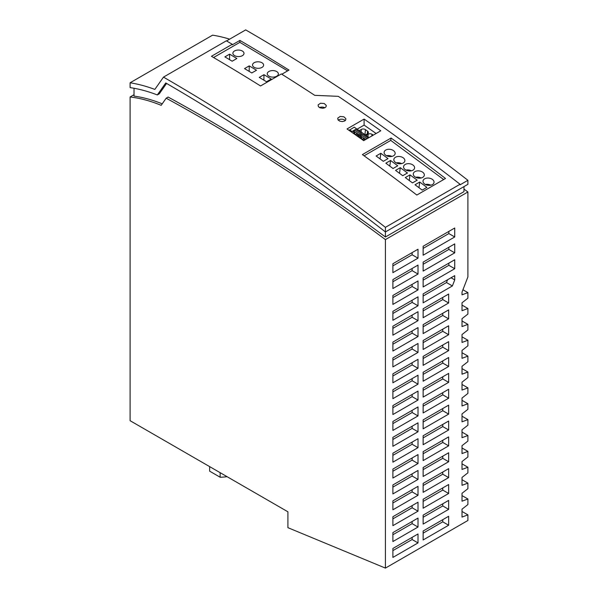 <?xml version="1.0" encoding="UTF-8"?>
<svg xmlns="http://www.w3.org/2000/svg" width="598" height="598" viewBox="0 0 598 598"><rect width="100%" height="100%" fill="white"/><g stroke="black" fill="none" stroke-linecap="round" stroke-linejoin="round"><path stroke-width="0.9" d="M392.886 373.84L392.886 382.802L418.009 368.301L418.009 359.338L392.886 373.84M392.886 525.672L418.009 511.17L418.009 502.215L392.886 516.717L392.886 525.672M418.009 415.924L418.009 406.961L392.886 421.47L392.886 430.425L418.009 415.924L412.119 412.523L392.886 423.623M392.886 557.426L418.009 542.924L418.009 533.962L392.886 548.463L392.886 557.426M392.886 414.549L418.009 400.047L418.009 391.092L392.886 405.594L392.886 414.549M392.886 478.049L418.009 463.547L418.009 454.592L392.886 469.094L392.886 478.049M392.886 366.925L418.009 352.424L418.009 343.469L392.886 357.97L392.886 366.925M392.886 532.594L392.886 541.549L418.009 527.047L418.009 518.092L392.886 532.594M448.65 516.276L423.137 531.002L423.137 539.964L448.65 525.231L448.65 516.276M392.886 398.672L418.009 384.17L418.009 375.215L392.886 389.717L392.886 398.672M392.886 342.093L392.886 351.048L418.009 336.547L418.009 327.592L392.886 342.093M418.009 422.838L392.886 437.34L392.886 446.302L418.009 431.793L418.009 422.838M448.65 500.399L423.137 515.132L423.137 524.087L448.65 509.354L448.65 500.399M418.009 495.294L418.009 486.338L392.886 500.84L392.886 509.795L418.009 495.294L412.119 491.892L392.886 502.993M454.734 228.01L423.137 246.256L423.137 255.211L454.734 236.965L454.734 228.01M454.734 243.887L423.137 262.126L423.137 271.088L454.734 252.842L454.734 243.887M454.734 259.756L423.137 278.003L423.137 286.958L454.734 268.719L454.734 259.756M423.137 293.88L454.734 275.633L454.734 279.886L452.38 285.949L423.137 302.835L423.137 293.88M448.65 309.899L423.137 324.632L423.137 333.587L448.65 318.861L448.65 309.899M448.65 484.522L423.137 499.255L423.137 508.21L448.65 493.485L448.65 484.522M448.65 325.775L423.137 340.509L423.137 349.464L448.65 334.731L448.65 325.775M448.65 341.652L423.137 356.378L423.137 365.341L448.65 350.607L448.65 341.652M448.65 357.529L423.137 372.255L423.137 381.21L448.65 366.484L448.65 357.529M448.65 373.399L423.137 388.132L423.137 397.087L448.65 382.361L448.65 373.399M448.65 389.276L423.137 404.001L423.137 412.964L448.65 398.231L448.65 389.276M448.65 405.152L423.137 419.878L423.137 428.833L448.65 414.108L448.65 405.152M448.65 421.029L423.137 435.755L423.137 444.71L448.65 429.984L448.65 421.029M448.65 436.899L423.137 451.632L423.137 460.587L448.65 445.861L448.65 436.899M448.65 452.776L423.137 467.501L423.137 476.464L448.65 461.731L448.65 452.776M448.65 468.653L423.137 483.378L423.137 492.333L448.65 477.608L448.65 468.653M392.886 288.55L418.009 274.048L418.009 265.086L392.886 279.587L392.886 288.55M418.009 296.84L392.886 311.341L392.886 320.296L418.009 305.795L418.009 296.84M418.009 249.216L392.886 263.718L392.886 272.673L418.009 258.172L418.009 249.216M448.65 302.984L448.65 294.029L423.137 308.755L423.137 317.71L448.65 302.984L442.752 299.583L423.137 310.908M418.009 280.963L392.886 295.464L392.886 304.419L418.009 289.918L418.009 280.963M418.009 311.715L392.886 326.216L392.886 335.172L418.009 320.67L418.009 311.715M418.009 479.424L418.009 470.462L392.886 484.963L392.886 493.926L418.009 479.424L412.119 476.023L392.886 487.123M418.009 447.67L418.009 438.715L392.886 453.217L392.886 462.172L418.009 447.67L412.119 444.269L392.886 455.37M385.418 239.596L385.418 568.1L467.905 520.477L467.905 514.871L462.015 517.076L462.015 509.167L467.905 504.563L467.905 498.994L462.015 501.199L462.015 493.29L467.905 488.693L467.905 483.124L462.015 485.322L462.015 477.421L467.905 472.816L467.905 467.247L462.015 469.452L462.015 461.544L467.905 456.939L467.905 451.37L462.015 453.576L462.015 445.667L467.905 441.07L467.905 435.501L462.015 437.699L462.015 429.79L467.905 425.193L467.905 419.624L462.015 421.822L462.015 413.921L467.905 409.316L467.905 403.747L462.015 405.952L462.015 398.044L467.905 393.439L467.905 387.87L462.015 390.075L462.015 382.167L467.905 377.57L467.905 372.001L462.015 374.199L462.015 366.29L467.905 361.693L467.905 356.124L462.015 358.322L462.015 350.421L467.905 345.816L467.905 340.247L462.015 342.452L462.015 334.544L467.905 329.939L467.905 324.37L462.015 326.575L462.015 318.667L467.905 314.07L467.905 308.501L462.015 310.698L462.015 302.79L467.905 298.193L467.905 292.624L462.015 294.821L462.015 292.116L467.905 276.926L467.905 191.973L385.418 239.596A1821.015 1051.366 60 0 0 166.177 98.192L161.176 105.33A192.063 110.892 60 0 0 130.095 96.981L134.027 94.708M412.119 252.618L412.119 254.77L392.886 265.871M412.119 284.364L412.119 286.517L392.886 297.617M418.009 289.918L412.119 286.517M462.015 495.593L467.905 498.994M462.015 416.223L467.905 419.624M462.015 463.846L467.905 467.247M462.015 368.6L467.905 372.001M462.015 336.846L467.905 340.247M462.015 447.969L467.905 451.37M462.015 432.092L467.905 435.501M462.015 320.969L467.905 324.37M462.015 400.346L467.905 403.747M462.015 479.723L467.905 483.124M462.015 384.469L467.905 387.87M462.015 352.723L467.905 356.124M412.119 315.116L412.119 317.269L392.886 328.369M463.973 189.05A1821.015 1051.366 60 0 1 467.905 191.973M412.119 268.487L412.119 270.647L392.886 281.748M423.137 296.032L446.489 282.548L452.38 285.949M418.009 258.172L412.119 254.77M412.119 489.74L412.119 491.892M423.137 437.908L442.752 426.583L442.752 424.43M448.65 429.984L442.752 426.583M442.752 299.583L442.752 297.43M418.009 320.67L412.119 317.269M423.137 422.031L442.752 410.706L442.752 408.554M448.65 414.108L442.752 410.706M423.137 517.285L442.752 505.953L442.752 503.8M448.65 509.354L442.752 505.953M423.137 533.154L442.752 521.83L442.752 519.677M448.65 525.231L442.752 521.83M412.119 410.37L412.119 412.523M423.137 390.285L442.752 378.953L442.752 376.8M448.65 382.361L442.752 378.953M412.119 346.87L412.119 349.023L392.886 360.123M418.009 352.424L412.119 349.023M423.137 453.785L442.752 442.453L442.752 440.3M448.65 445.861L442.752 442.453M423.137 358.531L442.752 347.206L442.752 345.053M448.65 350.607L442.752 347.206M412.119 442.116L412.119 444.269M412.119 362.739L412.119 364.892L392.886 375.993M418.009 368.301L412.119 364.892M412.119 505.616L412.119 507.769L392.886 518.87M418.009 511.17L412.119 507.769M423.137 469.662L442.752 458.33L442.752 456.177M448.65 461.731L442.752 458.33M412.119 394.493L412.119 396.646L392.886 407.746M418.009 400.047L412.119 396.646M412.119 457.993L412.119 460.146L392.886 471.246M418.009 463.547L412.119 460.146M423.137 406.162L442.752 394.83L442.752 392.677M448.65 398.231L442.752 394.83M412.119 521.493L412.119 523.646L392.886 534.747M418.009 527.047L412.119 523.646M423.137 485.531L442.752 474.207L442.752 472.054M448.65 477.608L442.752 474.207M412.119 378.616L412.119 380.769L392.886 391.869M418.009 384.17L412.119 380.769M412.119 330.993L412.119 333.146L392.886 344.246M418.009 336.547L412.119 333.146M412.119 426.239L412.119 428.392L392.886 439.493M418.009 431.793L412.119 428.392M423.137 342.661L442.752 331.329L442.752 329.177M448.65 334.731L442.752 331.329M423.137 326.785L442.752 315.46L442.752 313.3M448.65 318.861L442.752 315.46M423.137 374.408L442.752 363.083L442.752 360.93M448.65 366.484L442.752 363.083M412.119 473.863L412.119 476.023M412.119 537.363L412.119 539.523L392.886 550.623M418.009 542.924L412.119 539.523M423.137 501.408L442.752 490.083L442.752 487.931M448.65 493.485L442.752 490.083M423.137 280.156L448.844 265.318L448.844 263.157M454.734 268.719L448.844 265.318M423.137 248.409L448.844 233.564L448.844 231.411M454.734 236.965L448.844 233.564M423.137 264.279L448.844 249.441L448.844 247.288M454.734 252.842L448.844 249.441M418.009 274.048L412.119 270.647M447.566 279.774L446.489 282.548M412.119 300.241L412.119 302.394L392.886 313.494M418.009 305.795L412.119 302.394M130.095 96.981L130.095 420.693L287.907 511.798L287.907 527.675L385.418 568.1M462.927 289.753L467.905 292.624M462.015 305.1L467.905 308.501M451.056 277.756L454.734 279.886M229.647 39.162A208.313 120.273 -120 0 0 212.582 35.162L130.095 82.786L130.095 87.622A202.759 117.066 -120 0 1 157.326 94.947L165.751 82.958A1827.608 1055.178 -120 0 1 385.418 231.949L385.418 237.002L463.973 191.644L463.973 186.591M385.418 227.345A1833.162 1058.385 -120 0 0 163.486 77.112L226.336 40.828A1833.162 1058.385 -120 0 1 232.263 44.267L211.438 56.294A1833.162 1058.385 -120 0 1 260.526 85.963L281.352 73.943A1833.162 1058.385 -120 0 1 314.712 95.336L338.281 96.33A1833.162 1058.385 -120 0 1 460.049 184.259L385.418 227.345L385.418 231.949L467.905 184.326L467.905 180.304A1832.885 1058.221 -120 0 0 245.681 29.9L226.545 40.948M385.418 237.002A1821.015 1051.366 60 0 0 168.135 97.055L166.177 98.192M134.027 88.257L134.027 96.091A192.063 110.892 60 0 1 162.23 103.828M166.58 83.443L159.292 93.811L157.326 94.947M163.486 77.112L154.845 89.408A208.313 120.273 -120 0 0 130.095 82.786M445.503 178.488A1833.162 1058.385 -120 0 0 391.07 138.033L362.395 154.59A1833.162 1058.385 -120 0 1 416.828 195.045L445.503 178.488M363.711 140.665A1833.162 1058.385 -120 0 0 347.019 128.951L364.107 119.084A1833.162 1058.385 -120 0 1 380.799 130.798L363.711 140.665M325.088 107.647L326.067 106.736L326.246 105.398L324.251 103.536L320.535 103.23L318.099 104.904L318.383 106.623L320.05 107.827L322.89 108.268L325.088 107.647M344.725 120.968L345.704 120.056L345.883 118.696L343.887 116.797L340.172 116.453L337.743 118.135L338.027 119.877L339.694 121.11L342.31 121.588L344.725 120.968M467.905 180.304L460.049 184.842L460.049 184.259M345.33 120.519A4.164 2.482 1.7 0 0 338.767 119.877A4.164 2.482 1.7 0 0 338.296 120.198M376.12 133.496L364.107 125.109L364.107 119.084M324.834 107.782A4.164 2.482 1.7 0 0 319.489 107.558M366.058 135.425L368.181 134.199L367.934 136.74M371.814 135.985L371.978 134.251L373.264 135.148M371.978 134.251A2.885 1.831 5.5 0 0 368.181 134.199M357.335 136.157L361.521 133.466L355.661 129.37L354.494 130.043L360.355 134.139L361.521 133.466M357.851 135.619L358.8 136.284M359.473 135.933L361.334 134.819L366.985 138.773M349.09 130.394L354.225 127.165L369.101 137.555M349.583 129.841L351.96 131.508M352.633 131.156L354.494 130.043M359.219 130.648L361.341 129.422A2.885 1.831 5.5 0 1 365.438 129.654L367.553 131.141L367.292 133.862M365.393 134.961L367.538 133.72A2.878 1.824 5.5 0 0 368.375 132.584A2.878 1.824 5.5 0 0 367.553 131.141M364.107 125.109L357.088 129.161M380.821 153.275L388.02 158.597L383.311 161.318L376.112 155.996L380.821 153.275L380.081 158.933M419.721 182.046L426.92 187.368L422.203 190.089L415.012 184.767L419.721 182.046L418.981 187.705M430.814 185.186A5.554 3.625 7.5 0 0 425.417 184.483M411.364 170.804A5.554 3.625 7.5 0 0 405.967 170.094M421.089 177.995A5.554 3.625 7.5 0 0 415.692 177.292M422.726 172.239A5.554 3.625 7.5 0 0 414.915 171.633A5.554 3.625 7.5 0 0 413.293 173.786A5.554 3.625 7.5 0 0 416.455 177.628A5.554 3.625 7.5 0 0 422.689 177.389A5.554 3.625 7.5 0 0 424.311 175.229A5.554 3.625 7.5 0 0 422.726 172.239M432.451 179.437A5.554 3.625 7.5 0 0 424.632 178.824A5.554 3.625 7.5 0 0 423.018 180.985A5.554 3.625 7.5 0 0 426.18 184.827A5.554 3.625 7.5 0 0 432.414 184.58A5.554 3.625 7.5 0 0 434.036 182.427A5.554 3.625 7.5 0 0 432.451 179.437M413.001 165.048A5.554 3.625 7.5 0 0 405.19 164.443A5.554 3.625 7.5 0 0 403.568 166.595A5.554 3.625 7.5 0 0 406.73 170.437A5.554 3.625 7.5 0 0 412.964 170.198A5.554 3.625 7.5 0 0 414.586 168.038A5.554 3.625 7.5 0 0 413.001 165.048M364.085 155.809L390.756 140.41L391.07 138.033M390.756 140.41L443.671 179.542M393.514 155.809A5.554 3.625 7.5 0 0 395.136 153.656A5.554 3.625 7.5 0 0 393.559 150.666A5.554 3.625 7.5 0 0 385.74 150.053A5.554 3.625 7.5 0 0 384.118 152.213A5.554 3.625 7.5 0 0 387.287 156.056A5.554 3.625 7.5 0 0 393.514 155.809M403.239 163A5.554 3.625 7.5 0 0 404.861 160.847A5.554 3.625 7.5 0 0 403.284 157.857A5.554 3.625 7.5 0 0 395.465 157.252A5.554 3.625 7.5 0 0 393.843 159.404A5.554 3.625 7.5 0 0 397.012 163.247A5.554 3.625 7.5 0 0 403.239 163M407.47 172.986L402.753 175.707L395.562 170.385L400.271 167.664L407.47 172.986M405.287 177.576L409.996 174.855L417.195 180.177L412.478 182.898L405.287 177.576M390.546 160.466L397.745 165.788L393.036 168.516L385.837 163.187L390.546 160.466L389.806 166.132M213.568 57.535L239.873 42.346L239.903 40.425A1832.885 1058.221 -120 0 1 288.991 70.093L281.822 74.234M239.873 42.346L287.638 70.878M239.903 40.425L232.256 44.843L232.263 44.267M229.61 54.149L236.875 58.492L232.159 61.213L224.893 56.87L229.61 54.149L229.527 59.643M276.739 71.581A5.554 3.259 0.9 0 0 268.883 71.506A5.554 3.259 0.9 0 0 267.254 73.763A5.554 3.259 0.9 0 0 270.662 76.836A5.554 3.259 0.9 0 0 276.739 76.2A5.554 3.259 0.9 0 0 278.369 73.935A5.554 3.259 0.9 0 0 276.739 71.581M266.529 81.747L259.263 77.404L263.972 74.683L271.238 79.026L266.529 81.747M234.521 50.972A5.554 3.259 0.9 0 0 232.891 53.229A5.554 3.259 0.9 0 0 234.521 55.584A5.554 3.259 0.9 0 0 242.377 55.666A5.554 3.259 0.9 0 0 243.999 53.401A5.554 3.259 0.9 0 0 240.598 50.329A5.554 3.259 0.9 0 0 234.521 50.972M249.246 65.885L256.512 70.228L251.795 72.949L244.53 68.606L249.246 65.885L249.164 71.371M262.014 67.395A5.554 3.259 0.9 0 0 263.636 65.137A5.554 3.259 0.9 0 0 262.014 62.783A5.554 3.259 0.9 0 0 254.157 62.708A5.554 3.259 0.9 0 0 252.528 64.965A5.554 3.259 0.9 0 0 255.937 68.037A5.554 3.259 0.9 0 0 262.014 67.395M263.972 74.683L263.89 80.169M391.914 156.414A5.554 3.625 7.5 0 0 386.525 155.712M401.639 163.613A5.554 3.625 7.5 0 0 396.242 162.903M400.271 167.664L399.531 173.323M409.996 174.855L409.256 180.514M355.668 134.58L357.447 135.821L358.464 135.23L356.558 133.9L355.915 134.273A1.667 1.054 -174.5 0 1 355.668 134.58L355.631 134.961M368.151 138.101L362.5 134.146L361.334 134.819M360.153 138.145L360.198 137.742A1.667 1.054 5.5 0 1 360.699 137.615L361.341 137.241L359.435 135.91L358.396 136.755M364.077 140.455L362.508 139.356L362.463 139.775M360.198 137.742L358.419 136.501M361.341 137.241L361.596 138.108L360.773 138.579M365.737 139.491L360.871 136.097L360.228 136.464M360.893 138.661A1.667 1.054 -174.5 0 1 362.53 139.334M361.312 134.871L360.871 136.097M365.094 139.865L363.397 138.676L362.747 139.05A1.667 1.054 -174.5 0 1 362.508 139.356M360.699 137.615L360.616 138.467M351.564 131.979L353.321 133.347M354.479 130.095L354.038 131.321L359.136 134.879M354.038 131.321L353.396 131.687M353.358 132.965A1.667 1.054 -174.5 0 1 353.867 132.838L354.509 132.464L354.764 133.332L353.964 133.788M354.098 133.885A1.667 1.054 -174.5 0 1 355.698 134.557M354.509 132.464L352.603 131.134L351.587 131.724M353.867 132.838L353.784 133.668M462.015 511.469L467.905 514.871M220.146 472.682L220.146 477.234L209.636 471.164L209.636 466.612M227.068 476.681A128.047 73.928 -60 0 1 220.146 477.234M365.438 129.654L364.959 134.662M361.341 129.422L361.102 131.964"/></g></svg>
